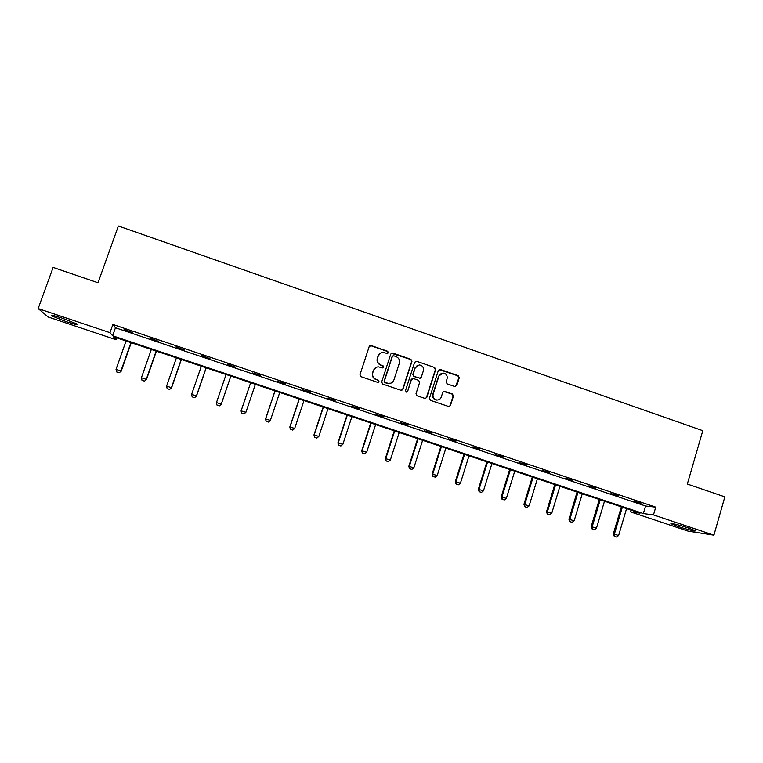 <?xml version="1.0" encoding="UTF-8"?>
<svg xmlns="http://www.w3.org/2000/svg" width="763" height="763" viewBox="0 0 763 763"><rect width="100%" height="100%" fill="white"/><g stroke="black" fill="none" stroke-linecap="round" stroke-linejoin="round"><path stroke-width="1.14" d="M388.396 352.725L387.671 351.266L371.247 345.591L369.187 346.602L360.012 374.604L361.061 376.693L377.561 382.32L379.001 381.595L378.267 380.136L376.14 379.411C373.231 378.086 372.115 375.854 372.802 372.735L373.565 370.398C374.423 368.176 376.045 366.993 378.41 366.841L382.644 367.919L383.703 367.137L382.978 365.687L380.851 364.952C377.952 363.617 376.836 361.395 377.523 358.286L378.276 355.959C379.106 353.794 380.67 352.62 382.969 352.42L387.375 353.498L388.396 352.725M387.766 353.412L387.404 351.438L371.009 345.763L369.654 345.897M378.267 382.33L378.744 381.719L378.019 380.26L376.14 379.411M383.026 367.852L383.446 367.28L382.721 365.82L380.851 364.952M677.887 526.432L671.221 523.828C668.808 522.426 679.766 525.087 688.417 528.015L695.045 530.619C697.411 532.011 686.338 529.303 677.887 526.432M66.181 321.633L51.684 315.882C50.1 314.623 53.687 315.415 62.461 318.266L76.92 323.998C78.455 325.248 74.869 324.456 66.181 321.633M454.796 386.517L456.799 385.496L459.259 377.733L458.239 375.682L440.356 369.492L438.344 370.503L429.464 398.296L430.494 400.365L448.882 406.574L450.466 405.468L453.451 396.054L452.43 393.985L444.304 391.276L442.759 392.382L441.272 397.056C440.518 399.001 439.106 399.993 437.046 400.022C433.909 399.392 432.592 397.475 433.117 394.271L438.963 375.978L442.969 373.031C446.221 373.565 447.595 375.482 447.089 378.782L446.117 381.824L447.147 383.884L454.796 386.517M38.15 308.586L53.133 267.431L98.007 282.758L118.37 225.982L702.799 430.675L687.329 484.038L724.85 496.856L713.91 535.168L688.045 531.115L630.543 511.878L640.062 513.137L113.468 336.779L115.928 339.678L48.231 317.026L38.15 308.586L109.986 332.678L112.619 335.777L643.343 513.566L653.471 514.911L713.91 535.168M112.895 324.475L115.461 327.775L645.565 506.012L655.732 507.166L112.895 324.475L109.986 332.678M655.732 507.166L653.471 514.911M411.953 361.385L410.914 359.316L392.792 353.04L390.751 354.061L381.672 381.986L382.711 384.075L400.918 390.284L402.959 389.254L411.953 361.385L410.618 359.459L391.324 353.259M416.655 361.3L434.652 367.518L435.683 369.588L426.794 397.389L425.21 398.496L417.037 395.778L416.007 393.708L419.64 382.397L418.601 380.327L413.479 378.572L411.448 379.592L407.652 391.371L406.545 392.153L405.496 390.637L414.633 362.311L416.655 361.3L434.652 367.518M631.058 510.123L630.543 511.878M116.586 337.828L115.928 339.678M645.565 506.012L643.343 513.566M115.461 327.775L112.619 335.777M640.844 503.561L633.624 501.138L640.939 503.237M618.259 495.969L610.991 493.518L618.354 495.645M595.521 488.32L588.197 485.859L595.617 487.996M572.631 480.623L565.259 478.143L572.727 480.289M549.589 472.869L542.169 470.37L549.684 472.545M526.394 465.068L518.926 462.559L526.489 464.734M503.036 457.209L495.521 454.681L503.141 456.884M479.526 449.302L471.954 446.756L479.622 448.968M455.854 441.338L448.224 438.782L455.959 441.014M432.02 433.327L424.342 430.742L432.125 432.993M408.014 425.249L400.289 422.654L408.129 424.924M383.856 417.123L376.073 414.509L383.961 416.789M359.526 408.939L351.695 406.307L359.64 408.606M335.033 400.709L327.146 398.048L335.138 400.365M310.36 392.411L302.425 389.74L310.474 392.068M285.524 384.056L277.532 381.366L285.639 383.713M260.517 375.644L252.458 372.935L260.631 375.301M235.328 367.165L227.26 364.075L235.328 367.165M209.959 358.639L201.737 355.491L209.959 358.639M184.417 350.045L176.034 346.841L184.417 350.045M158.694 341.395L150.149 338.133L158.694 341.395M132.781 332.678L124.083 329.368L132.781 332.678M380.289 353.288L378.276 355.959M380.594 365.096C377.695 363.77 376.588 361.548 377.275 358.438L378.028 356.111M375.825 367.566L373.565 370.398M375.892 379.535C372.983 378.21 371.877 375.987 372.563 372.869L373.317 370.532M401.824 390.322L402.664 389.359L411.648 361.528M393.784 355.796L392.354 356.502L384.39 381.014L385.115 382.473L388.92 383.522C391.362 383.427 393.021 382.244 393.908 379.955L399.335 363.217C400.003 360.107 398.896 357.895 396.016 356.569L393.784 355.796M392.726 355.968L392.354 356.502M390.885 383.169L387.089 383.35L384.857 382.587L384.132 381.138L392.077 356.655M425.544 398.477L426.469 397.475L435.349 369.721L434.319 367.661M412.22 378.658L411.143 379.707L407.652 391.371M406.793 392.134L407.356 391.476M423.398 370.694C423.904 367.356 422.502 365.429 419.192 364.924L415.215 367.871L413.136 374.328L414.175 376.397L419.803 378.248L421.329 377.141L423.398 370.694M417.342 365.372L415.215 367.871M420.222 378.2L413.87 376.521L412.831 374.452L414.91 368.014M416.35 361.443L415.301 361.443M441.338 373.355L438.963 375.978M438.115 399.936L436.713 400.108C433.575 399.488 432.268 397.571 432.783 394.366L438.62 376.102M449.111 406.574L450.113 405.544L453.088 396.14L452.068 394.089L443.646 391.4M455.559 386.583L458.887 377.857L457.867 375.806L439.106 369.588M126.067 340.994L116.033 369.368L120.926 370.98L130.94 342.625M119.095 372.726L116.653 371.924L119.133 372.773L121.193 371.219L131.246 342.73M116.033 369.368L116.653 371.924M119.133 372.773L121.193 371.219M151.332 349.464L141.413 377.752L146.267 379.364L156.167 351.075M144.417 381.09L141.994 380.289L144.455 381.128L146.458 379.573L156.405 351.161M141.994 380.289L141.413 377.752M144.455 381.128L146.458 379.573M176.415 357.857L166.611 386.088L171.437 387.68L181.222 359.468M171.551 387.871L169.596 389.435L167.164 388.605L169.596 389.435L171.551 387.871L181.394 359.526M166.611 386.088L167.164 388.605M201.337 366.202L191.637 394.357L196.425 395.94L206.105 367.804M196.482 396.111L194.555 397.676L192.152 396.855L194.555 397.676L196.482 396.111L206.21 367.833M191.637 394.357L192.152 396.855M226.086 374.49L216.482 402.568L216.978 405.077L219.362 405.84L216.978 405.058L216.482 402.568L221.251 404.142L230.827 376.083M219.362 405.84L221.232 404.285L230.855 376.092M219.353 405.868L221.232 404.285M241.098 410.856L241.623 413.222L243.988 414.004L241.633 413.203L241.175 410.732L250.665 382.721L241.098 410.856L245.896 412.297L255.367 384.304M243.998 413.975L245.896 412.297L243.988 414.004M274.985 390.866L265.553 418.935L270.379 420.384L279.744 392.468M266.096 421.3L268.471 422.063L266.096 421.3L265.553 418.935M275.071 390.904L265.686 418.839L266.125 421.29M270.379 420.384L268.471 422.063M299.163 398.973L289.835 426.965L294.699 428.424L303.96 400.575M290.407 429.331L292.773 430.084L290.407 429.331L289.835 426.965M299.315 399.02L290.035 426.889L290.445 429.321M294.699 428.424L292.773 430.084M323.178 407.013L313.955 434.939L318.848 436.407L328.014 408.634M314.556 437.304L316.912 438.057L314.556 437.304L313.955 434.939M323.407 407.089L314.222 434.881L314.604 437.294M318.848 436.407L316.912 438.057M347.041 415.005L337.914 442.855L342.845 444.343L351.905 416.636M338.543 445.23L340.899 445.983L338.543 445.23L337.914 442.855M347.327 415.101L338.238 442.817L338.6 445.22M342.845 444.343L340.899 445.983M370.742 422.94L361.71 450.723L366.669 452.221L375.634 424.581M362.368 453.098L364.714 453.842L362.368 453.098L361.71 450.723M371.085 423.055L362.101 450.704L362.435 453.088M366.669 452.221L364.714 453.842M394.28 430.818L385.344 458.534L390.341 460.041L399.211 432.478M386.03 460.909L388.377 461.663L386.03 460.909L385.344 458.534M394.69 430.961L385.801 458.544L386.107 460.909M390.341 460.041L388.377 461.663M417.657 438.658L408.825 466.298L413.851 467.814L422.626 440.318M409.531 468.673L411.877 469.417L409.531 468.673L408.825 466.298M418.134 438.811L409.349 466.327L409.626 468.673M413.851 467.814L411.877 469.417M440.89 446.431L432.154 474.014L437.209 475.54L445.888 448.11M432.888 476.379L435.215 477.133L432.888 476.379L432.154 474.014M441.424 446.613L432.735 474.052L432.983 476.389M437.209 475.54L435.215 477.133M463.971 454.157L455.33 481.672L460.413 483.208L468.987 455.845M456.083 484.047L458.41 484.791L456.083 484.047L455.33 481.672M464.562 454.357L455.959 481.739L456.188 484.057M460.413 483.208L458.41 484.791M486.889 461.834L478.344 489.283L483.465 490.828L491.944 463.532M479.126 491.658L481.453 492.402L479.126 491.658L478.344 489.283M487.547 462.054L479.04 489.36L479.24 491.668M483.465 490.828L481.453 492.402M509.665 469.464L501.215 496.837L506.355 498.392L514.748 471.172M502.016 499.212L504.333 499.956L502.016 499.212L501.215 496.837M510.38 469.703L501.968 496.942L502.14 499.231M506.355 498.392L504.333 499.956M532.288 477.047L523.933 504.343L529.102 505.917L537.41 478.754M524.753 506.727L527.071 507.462L524.753 506.727L523.933 504.343M533.06 477.304L524.744 504.477L524.896 506.746M529.102 505.917L527.071 507.462M554.768 484.572L546.499 511.811L551.706 513.385L559.908 486.298M547.348 514.186L549.656 514.93L547.348 514.186L546.499 511.811M555.598 484.848L547.367 511.954L547.491 514.214M551.706 513.385L549.656 514.93M577.105 492.049L568.921 519.221L574.158 520.805L582.274 493.785M569.799 521.596L572.097 522.34L569.799 521.596L568.921 519.221M577.982 492.345L569.847 519.384L569.951 521.625M574.158 520.805L572.097 522.34M599.289 499.479L591.201 526.584L596.456 528.177L604.487 501.224M592.098 528.959L594.396 529.703L592.098 528.959L591.201 526.584M600.223 499.794L592.183 526.766L592.26 528.997M596.456 528.177L594.396 529.703M621.34 506.861L613.338 533.9L618.621 535.502L626.566 508.616M614.253 536.275L616.552 537.018L614.253 536.275L613.338 533.9M622.331 507.195L614.368 534.1L614.425 536.313M618.621 535.502L616.552 537.018M51.684 315.882L51.903 315.281"/></g></svg>
